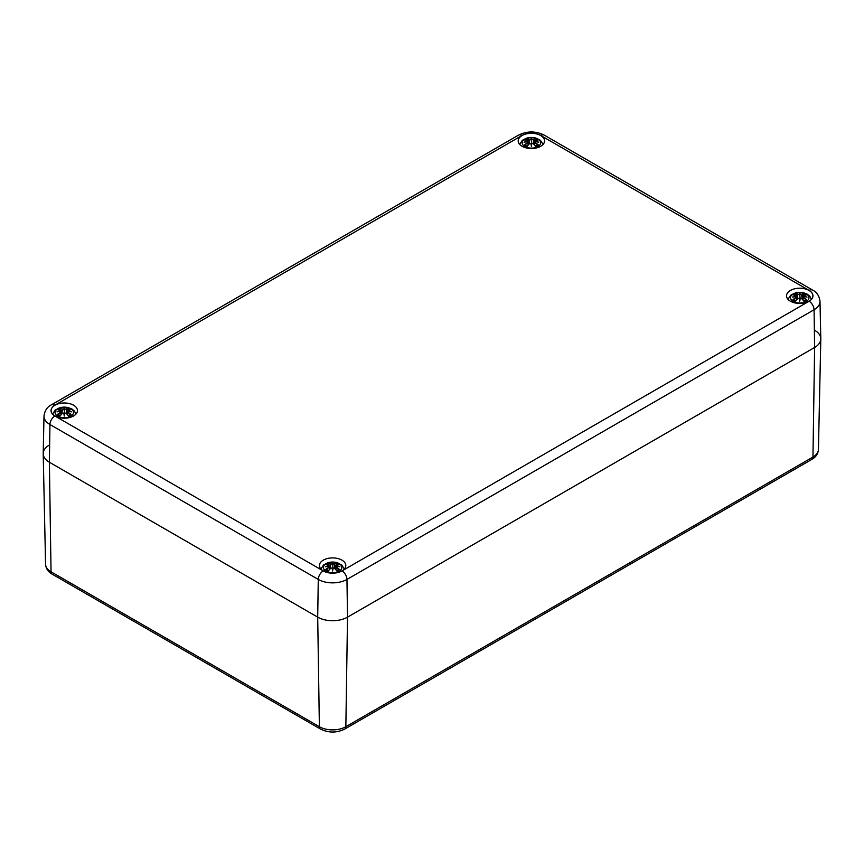 <?xml version="1.0" encoding="UTF-8"?>
<svg xmlns="http://www.w3.org/2000/svg" width="864" height="864" viewBox="0 0 864 864"><rect width="100%" height="100%" fill="white"/><g stroke="black" fill="none" stroke-linecap="round" stroke-linejoin="round"><path stroke-width="1.3" d="M814.622 330.253A21.082 12.172 180 0 1 820.8 339.012A21.082 12.172 180 0 1 814.622 347.468L347.522 617.155A21.082 12.172 180 0 1 317.704 617.155L49.378 462.229A21.082 12.172 180 0 1 43.2 453.773A21.082 12.172 180 0 1 49.378 445.014M522.061 146.286A13.176 7.603 180 0 1 518.206 140.908A13.176 7.603 180 0 1 531.382 133.304A13.176 7.603 180 0 1 544.558 140.908A13.176 7.603 180 0 1 536.425 147.938A13.176 7.603 180 0 1 522.061 146.286M54.961 415.962A13.176 7.603 180 0 1 51.106 410.584A13.176 7.603 180 0 1 64.282 402.98A13.176 7.603 180 0 1 77.458 410.584A13.176 7.603 180 0 1 69.325 417.614A13.176 7.603 180 0 1 54.961 415.962M323.298 570.888A13.176 7.603 180 0 1 319.442 565.51A13.176 7.603 180 0 1 332.618 557.906A13.176 7.603 180 0 1 345.794 565.51A13.176 7.603 180 0 1 337.662 572.54A13.176 7.603 180 0 1 323.298 570.888M790.398 301.212A13.176 7.603 180 0 1 786.542 295.834A13.176 7.603 180 0 1 799.718 288.22A13.176 7.603 180 0 1 812.894 295.834A13.176 7.603 180 0 1 804.762 302.854A13.176 7.603 180 0 1 790.398 301.212M809.093 301.244L341.993 570.92A13.252 7.657 180 0 1 323.244 570.92L54.907 415.994A13.252 7.657 180 0 1 54.907 405.173A7.031 4.061 -120 0 0 51.397 404.827C47.131 406.998 44.669 410.746 43.999 416.081L43.2 453.47A21.082 12.172 0 0 0 49.378 462.229L317.704 617.155A21.082 12.172 0 0 0 347.522 617.155L814.622 347.468A21.082 12.172 0 0 0 820.8 338.71L820.001 301.32C819.32 295.974 816.847 292.216 812.603 290.066A7.031 4.061 -60 0 0 809.093 290.423A13.252 7.657 180 0 1 809.093 301.244A7.031 4.061 60 0 1 814.061 309.744A20.282 11.707 0 0 0 820.001 301.32M537.905 146.545A9.223 5.324 180 0 1 522.472 144.158A9.223 5.324 180 0 1 533.768 137.635A9.223 5.324 180 0 1 537.905 146.545M525.085 140.044L524.599 139.957A22.799 14.008 46.7 0 1 527.785 140.443L527.99 141.113A22.626 20.39 168.6 0 0 524.081 142.171A22.626 15.854 6.9 0 1 527.99 141.696L527.785 142.528A22.799 16.308 124.8 0 0 524.599 144.774A7.97 4.601 180 0 0 527.213 146.286A22.799 9.536 -63.7 0 1 529.578 143.564L530.874 143.37A22.626 0.68 79 0 0 531.382 146.383A22.626 0.68 -79 0 0 531.889 143.37L533.196 143.564A22.799 9.536 63.7 0 1 535.55 146.286L535.55 146.286A7.97 4.601 180 0 0 538.175 144.774A22.799 16.308 -124.8 0 0 534.978 142.528L534.848 142.733A22.626 16.178 55.2 0 1 537.678 144.688L538.175 144.774M534.978 142.528L534.784 141.696A22.626 15.854 -6.9 0 1 538.682 142.171A22.626 20.39 -168.6 0 0 534.784 141.113L534.978 140.443A22.799 14.008 -46.7 0 1 538.175 139.957A7.97 4.601 180 0 0 535.55 138.445A22.799 11.826 107.7 0 0 533.196 139.406L531.889 139.45A22.626 3.856 -84.6 0 0 531.382 137.959A22.626 3.856 84.6 0 0 530.874 139.45L529.578 139.406A22.799 11.826 -107.7 0 0 527.213 138.445L527.796 140.411M534.784 141.696L534.708 145.12M534.665 141.728L534.848 142.733L534.665 141.728M538.682 142.171L537.397 141.977L538.682 142.171M534.978 140.443L534.784 141.113M534.848 140.497L534.146 144.472M537.98 139.946L534.406 140.886L534.028 144.342M537.332 144.86L537.332 144.86A7.063 4.082 180 0 1 535.432 145.994A22.626 9.461 -116.3 0 0 533.326 143.618L533.196 143.564M533.196 139.406L533.326 139.612A22.626 11.74 -72.3 0 1 535.41 138.726L535.55 138.445M531.889 139.45L533.326 139.612L533.693 143.975M531.382 137.959L531.727 143.413A22.453 0.68 101 0 1 531.382 145.454L531.382 146.383M529.578 139.406L530.874 139.45M535.41 138.726L534.967 140.411M531.716 139.644L531.382 141.037L531.047 139.644A22.453 3.823 -95.4 0 1 531.382 138.51A22.453 3.823 95.4 0 1 531.727 139.622M527.785 140.443L528.098 141.35L527.915 140.497M527.99 141.113L528.617 144.472M524.081 142.171L525.377 141.977L524.081 142.171M527.785 142.528L527.99 141.696M524.599 144.774L525.085 144.688A22.626 16.178 -55.2 0 1 527.915 142.733L528.055 145.12M529.578 143.564L529.448 143.618A22.626 9.461 116.3 0 0 527.353 145.994L527.353 145.994M531.047 143.413L531.382 145.454A22.453 0.68 -101 0 1 531.047 143.413L531.047 143.413M70.805 416.232A9.223 5.324 180 0 1 55.372 413.845A9.223 5.324 180 0 1 66.668 407.322A9.223 5.324 180 0 1 70.805 416.232M57.985 409.72L57.488 409.633A22.799 14.008 46.7 0 1 60.685 410.119L60.88 410.789A22.626 20.39 168.6 0 0 56.981 411.847A22.626 15.854 6.9 0 1 60.88 411.383L60.685 412.214A22.799 16.308 124.8 0 0 57.488 414.45A7.97 4.601 180 0 0 60.113 415.962A22.799 9.536 -63.7 0 1 62.467 413.24L63.774 413.046A22.626 0.68 79 0 0 64.282 416.07A22.626 0.68 -79 0 0 64.789 413.046L66.085 413.24A22.799 9.536 63.7 0 1 68.45 415.962L68.45 415.962A7.97 4.601 180 0 0 71.064 414.45A22.799 16.308 -124.8 0 0 67.878 412.214L67.748 412.409A22.626 16.178 55.2 0 1 70.578 414.364L71.064 414.45M67.878 412.214L67.673 411.383A22.626 15.854 -6.9 0 1 71.582 411.847A22.626 20.39 -168.6 0 0 67.673 410.789L67.878 410.119A22.799 14.008 -46.7 0 1 71.064 409.633A7.97 4.601 180 0 0 68.45 408.132A22.799 11.826 107.7 0 0 66.085 409.093L64.789 409.126A22.626 3.856 -84.6 0 0 64.282 407.635A22.626 3.856 84.6 0 0 63.774 409.126L62.467 409.093A22.799 11.826 -107.7 0 0 60.113 408.132L60.696 410.087M67.673 411.383L67.608 414.806M67.565 411.415L67.748 412.409L67.565 411.415M71.582 411.847L70.297 411.664L71.582 411.847M67.878 410.119L67.673 410.789M67.748 410.173L67.576 411.35M70.88 409.622L67.295 410.573L66.928 414.029M70.222 414.536L70.222 414.536A7.063 4.082 180 0 1 68.332 415.681A22.626 9.461 -116.3 0 0 66.215 413.294L66.085 413.24M66.085 409.093L66.215 409.288A22.626 11.74 -72.3 0 1 68.31 408.413L68.45 408.132M64.789 409.126L66.215 409.288L66.593 413.651M64.282 407.635L64.616 413.089A22.453 0.68 101 0 1 64.282 415.13L64.282 416.07M62.467 409.093L63.774 409.126M68.31 408.413L67.867 410.087M64.616 409.32L64.282 410.724L63.947 409.32A22.453 3.823 -95.4 0 1 64.282 408.186A22.453 3.823 95.4 0 1 64.616 409.298M60.685 410.119L60.998 411.026L60.815 410.173M60.88 410.789L61.517 414.158M56.981 411.847L58.266 411.664L56.981 411.847M60.685 412.214L60.88 411.383M57.488 414.45L57.985 414.364A22.626 16.178 -55.2 0 1 60.815 412.409L60.955 414.806M62.467 413.24L62.338 413.294A22.626 9.461 116.3 0 0 60.253 415.681L60.253 415.681M63.947 413.089L64.282 415.13A22.453 0.68 -101 0 1 63.947 413.089L63.947 413.089M806.242 301.471A9.223 5.324 180 0 1 790.808 299.084A9.223 5.324 180 0 1 802.105 292.561A9.223 5.324 180 0 1 806.242 301.471M793.422 294.959L792.936 294.883A22.799 14.008 46.7 0 1 796.122 295.369L796.327 296.039A22.626 20.39 168.6 0 0 792.418 297.097A22.626 15.854 6.9 0 1 796.327 296.622L796.122 297.454A22.799 16.308 124.8 0 0 792.936 299.7A7.97 4.601 180 0 0 795.55 301.212A22.799 9.536 -63.7 0 1 797.915 298.49L799.211 298.285A22.626 0.68 79 0 0 799.718 301.309A22.626 0.68 -79 0 0 800.226 298.285L801.533 298.49A22.799 9.536 63.7 0 1 803.887 301.212L803.887 301.212A7.97 4.601 180 0 0 806.512 299.7A22.799 16.308 -124.8 0 0 803.315 297.454L803.185 297.659A22.626 16.178 55.2 0 1 806.015 299.614L806.512 299.7M803.315 297.454L803.12 296.622A22.626 15.854 -6.9 0 1 807.019 297.097A22.626 20.39 -168.6 0 0 803.12 296.039L803.315 295.369A22.799 14.008 -46.7 0 1 806.512 294.883A7.97 4.601 180 0 0 803.887 293.371A22.799 11.826 107.7 0 0 801.533 294.332L800.226 294.365A22.626 3.856 -84.6 0 0 799.718 292.885A22.626 3.856 84.6 0 0 799.211 294.365L797.915 294.332A22.799 11.826 -107.7 0 0 795.55 293.371L796.133 295.326M803.12 296.622L803.045 300.046M803.002 296.654L803.185 297.659L803.002 296.654M807.019 297.097L805.734 296.903L807.019 297.097M803.023 296.6L803.12 296.039M805.669 299.786L805.669 299.786A7.063 4.082 180 0 1 803.768 300.92M801.533 294.332L801.662 294.538A22.626 11.74 -72.3 0 1 803.747 293.652L803.887 293.371M800.226 294.365L801.662 294.538L802.03 298.901M799.718 292.885L800.053 298.339A22.453 0.68 101 0 1 799.718 300.37L799.718 301.309M797.915 294.332L799.211 294.365M803.747 293.652L803.304 295.326M800.053 294.57L799.718 295.963L799.384 294.57M796.327 296.039L796.327 296.622M792.418 297.097L793.703 296.903L792.418 297.097M796.122 297.454L796.435 296.633M792.936 299.7L793.422 299.614A22.626 16.178 -55.2 0 1 796.252 297.659L796.392 300.046M797.915 298.49L797.785 298.544A22.626 9.461 116.3 0 0 795.69 300.92A7.063 4.082 180 0 1 793.778 299.786L793.778 299.786M799.384 298.339L799.718 300.37A22.453 0.68 -101 0 1 799.384 298.339L799.384 298.339M801.533 298.49L801.662 298.544A22.626 9.461 -116.3 0 1 803.747 300.92M339.142 571.147A9.223 5.324 180 0 1 323.708 568.76A9.223 5.324 180 0 1 335.005 562.237A9.223 5.324 180 0 1 339.142 571.147M326.322 564.646L325.825 564.559A22.799 14.008 46.7 0 1 329.022 565.045L329.216 565.715A22.626 20.39 168.6 0 0 325.318 566.773A22.626 15.854 6.9 0 1 329.216 566.298L329.022 567.13A22.799 16.308 124.8 0 0 325.825 569.376A7.97 4.601 180 0 0 328.45 570.888A22.799 9.536 -63.7 0 1 330.804 568.166L332.111 567.972A22.626 0.68 79 0 0 332.618 570.985A22.626 0.68 -79 0 0 333.126 567.972L334.422 568.166A22.799 9.536 63.7 0 1 336.787 570.888L336.787 570.888A7.97 4.601 180 0 0 339.401 569.376A22.799 16.308 -124.8 0 0 336.215 567.13L336.085 567.335A22.626 16.178 55.2 0 1 338.915 569.29L339.401 569.376M336.215 567.13L336.01 566.298A22.626 15.854 -6.9 0 1 339.919 566.773A22.626 20.39 -168.6 0 0 336.01 565.715L336.215 565.045A22.799 14.008 -46.7 0 1 339.401 564.559A7.97 4.601 180 0 0 336.787 563.047A22.799 11.826 107.7 0 0 334.422 564.008L333.126 564.052A22.626 3.856 -84.6 0 0 332.618 562.561A22.626 3.856 84.6 0 0 332.111 564.052L330.804 564.008A22.799 11.826 -107.7 0 0 328.45 563.047L329.033 565.013M336.01 566.298L335.945 569.722M335.902 566.33L336.085 567.335L335.902 566.33M339.919 566.773L338.623 566.579L339.919 566.773M336.215 565.045L336.01 565.715M336.085 565.099L335.383 569.074M339.217 564.548L335.632 565.488L335.264 568.944M338.558 569.462L338.558 569.462A7.063 4.082 180 0 1 336.668 570.596M334.422 564.008L334.552 564.214A22.626 11.74 -72.3 0 1 336.647 563.328L336.787 563.047M333.126 564.052L334.552 564.214L334.919 568.577M332.618 562.561L332.953 568.015A22.453 0.68 101 0 1 332.618 570.056L332.618 570.985M330.804 564.008L332.111 564.052M336.647 563.328L336.204 565.013M332.953 564.246L332.618 565.639L332.284 564.246A22.453 3.823 -95.4 0 1 332.618 563.112A22.453 3.823 95.4 0 1 332.953 564.224M329.022 565.045L329.335 565.952L329.152 565.099M329.216 565.715L329.854 569.074M325.318 566.773L326.603 566.579L325.318 566.773M329.022 567.13L329.216 566.298M325.825 569.376L326.322 569.29A22.626 16.178 -55.2 0 1 329.152 567.335L329.292 569.722M330.804 568.166L330.674 568.22A22.626 9.461 116.3 0 0 328.59 570.596A7.063 4.082 180 0 1 326.668 569.462L326.668 569.462M332.273 568.015L332.618 570.056A22.453 0.68 -101 0 1 332.273 568.015L332.273 568.015M334.422 568.166L334.552 568.22A22.626 9.461 -116.3 0 1 336.647 570.596M45.565 564.289C45.965 568.642 48.146 571.925 52.132 574.128A5.27 3.046 -60 0 1 51.041 571.795A18.716 10.811 180 0 1 45.565 564.289L43.2 453.773M52.132 574.128L320.468 729.054A5.27 3.046 -60 0 1 319.378 726.721L51.041 571.795L49.378 462.229L49.939 424.505L318.276 579.431A20.282 11.707 0 0 0 346.961 579.431L814.061 309.744L814.622 347.468L812.959 457.034L345.848 726.721A18.716 10.811 180 0 1 319.378 726.721L317.704 617.155L318.276 579.431A7.031 4.061 120 0 1 323.244 570.92M320.468 729.054C328.568 733.018 336.668 733.018 344.758 729.054A5.27 3.046 -120 0 0 345.848 726.721L347.522 617.155L346.961 579.431A7.031 4.061 60 0 0 341.993 570.92M811.868 459.378A5.27 3.046 -120 0 0 812.959 457.034A18.716 10.811 180 0 0 818.435 449.528C818.1 453.805 815.908 457.088 811.868 459.378L344.758 729.054M51.397 404.827L518.497 135.151A7.031 4.061 60 0 1 522.007 135.497A13.252 7.657 180 0 1 540.756 135.497A7.031 4.061 -60 0 1 544.266 135.151L812.603 290.066M540.756 135.497L809.093 290.423M54.907 415.994A7.031 4.061 120 0 0 49.939 424.505A20.282 11.707 0 0 1 43.999 416.081M54.907 405.173L522.007 135.497M524.599 139.957A7.97 4.601 180 0 1 527.213 138.445M534.665 141.318A22.453 20.228 11.4 0 1 537.041 141.88M527.353 138.726A22.626 11.74 72.3 0 1 529.448 139.612L529.081 143.975M525.722 141.88A22.453 20.228 -11.4 0 1 528.098 141.318M535.205 139.223A7.063 4.082 180 0 1 536.836 140.054M525.938 140.054A7.063 4.082 180 0 1 527.569 139.223M527.332 145.994A7.063 4.082 180 0 1 525.442 144.86M57.488 409.633A7.97 4.601 180 0 1 60.113 408.132M67.565 410.994A22.453 20.228 11.4 0 1 69.941 411.556M60.253 408.413A22.626 11.74 72.3 0 1 62.338 409.288L61.97 413.651M58.622 411.556A22.453 20.228 -11.4 0 1 60.998 410.994M68.105 408.899A7.063 4.082 180 0 1 69.725 409.741M58.828 409.741A7.063 4.082 180 0 1 60.458 408.899M60.232 415.681A7.063 4.082 180 0 1 58.331 414.536M792.936 294.883A7.97 4.601 180 0 1 795.55 293.371M803.002 296.244A22.453 20.228 11.4 0 1 805.378 296.795M799.384 294.538A22.453 3.823 -95.4 0 1 799.718 293.436A22.453 3.823 95.4 0 1 800.053 294.538M795.69 293.652A22.626 11.74 72.3 0 1 797.785 294.538L797.407 298.901M794.059 296.795A22.453 20.228 -11.4 0 1 796.435 296.244M803.542 294.149A7.063 4.082 180 0 1 805.172 294.98M794.275 294.98A7.063 4.082 180 0 1 795.895 294.149M325.825 564.559A7.97 4.601 180 0 1 328.45 563.047M335.902 565.92A22.453 20.228 11.4 0 1 338.278 566.482M328.59 563.328A22.626 11.74 72.3 0 1 330.674 564.214L330.307 568.577M326.959 566.482A22.453 20.228 -11.4 0 1 329.335 565.92M336.431 563.825A7.063 4.082 180 0 1 338.062 564.656M327.164 564.656A7.063 4.082 180 0 1 328.795 563.825M818.435 449.528L820.8 339.012M518.497 135.151C527.083 130.907 535.68 130.907 544.266 135.151M543.1 144.396L540.41 140.292L534.859 137.722L527.936 137.722L522.353 140.292L519.674 144.396M537.959 142.009L534.73 141.664M528.736 144.342L528.368 140.886L524.783 139.946M524.804 142.009L528.034 141.664M530.993 143.359L529.459 143.564L527.278 146.059M531.77 143.359L533.304 143.564L535.486 146.059M537.397 144.785L535.291 145.994M527.472 145.994L525.377 144.785M75.989 414.072L74.369 411.016L71.906 408.985L67.759 407.408L60.826 407.398L55.253 409.979L52.564 414.072M67.586 411.35L67.046 414.158M70.859 411.696L67.63 411.34M61.636 414.029L61.258 410.573L57.683 409.622M57.704 411.696L60.934 411.34M63.893 413.035L62.359 413.251L60.178 415.735M64.67 413.035L66.204 413.251L68.386 415.735M70.286 414.461L68.191 415.67M60.372 415.67L58.266 414.461M811.436 299.311L809.806 296.255L807.343 294.224L803.196 292.648L796.273 292.637L790.69 295.218L788.011 299.311M803.023 296.59L802.483 299.398M806.296 296.935L803.066 296.59M802.364 299.268L802.742 295.812L806.317 294.862M797.072 299.268L796.705 295.812L793.12 294.862M793.141 296.935L796.37 296.59L796.954 299.398M799.33 298.285L797.796 298.49L795.614 300.985M800.107 298.285L801.641 298.49L803.822 300.985M805.734 299.711L803.628 300.91M795.809 300.91L793.714 299.711M344.326 568.998L341.647 564.894L336.096 562.324L329.162 562.324L323.59 564.894L320.9 568.998M339.196 566.611L335.966 566.266M329.972 568.944L329.594 565.488L326.02 564.548M326.041 566.611L329.27 566.266M332.23 567.961L330.696 568.166L328.514 570.661M333.007 567.961L334.541 568.166L336.722 570.661M338.623 569.387L336.528 570.596M328.709 570.596L326.603 569.387"/></g></svg>
